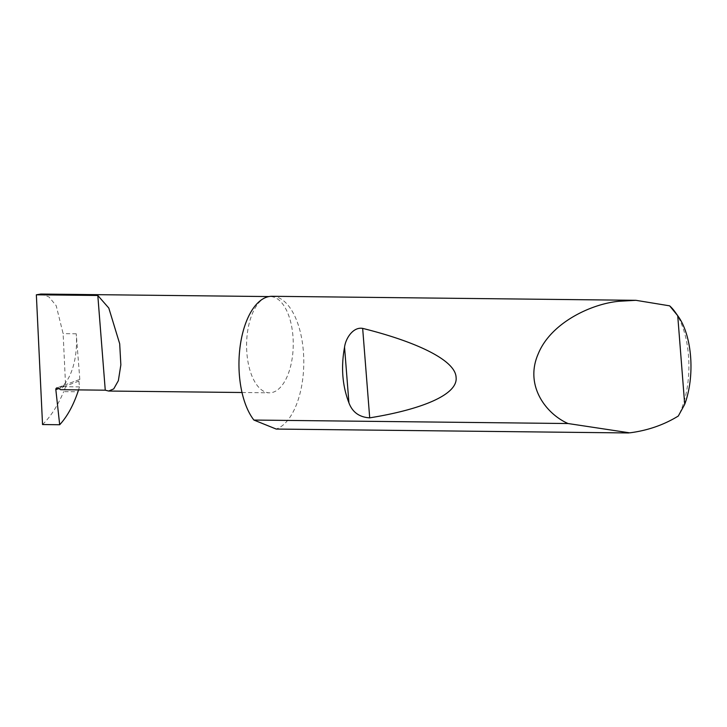 <?xml version="1.0" encoding="UTF-8"?>
<svg xmlns="http://www.w3.org/2000/svg" width="727" height="727" viewBox="0 0 727 727"><rect width="100%" height="100%" fill="white"/><g stroke="black" fill="none" stroke-linecap="round" stroke-linejoin="round"><path stroke-width="0.55" stroke-dasharray="3.63 2.73" d="M266.191 297.343A48.118 23.328 90.6 0 0 246.644 348.842A48.118 23.328 90.6 0 0 269.39 392.807A48.118 23.328 90.6 0 0 273.652 392.053A48.118 23.328 90.6 0 0 293.199 340.554A48.118 23.328 90.6 0 0 270.453 296.58A48.118 23.328 90.6 0 0 266.191 297.343M675.065 311.965A66.857 32.415 -89.4 0 1 678.309 416.026M272.116 296.289A66.857 32.415 -89.4 0 1 303.713 357.375A66.857 32.415 -89.4 0 1 276.551 428.93A66.857 32.415 -89.4 0 1 276.205 429.057M40.857 294.044L49.009 296.961L56.206 305.703L63.113 333.638L65.639 386.737L63.694 391.635L77.943 391.789M42.539 424.55C50.754 416.562 57.806 405.593 63.694 391.635M79.825 379.403L76.235 333.784A48.118 23.328 90.6 0 1 62.967 385.637L79.825 379.403A1.781 1.536 -110.3 0 0 78.87 381.13L79.507 386.891L78.543 389.89M79.507 386.891L65.639 386.737M62.967 385.637L63.949 385.901L60.605 389.69M78.87 381.13L58.787 388.545M63.949 385.901L58.051 388.082M76.235 333.784L63.113 333.638M242.009 392.507L269.39 392.807M79.806 379.412L56.77 387.927M268.972 296.571L270.453 296.58"/><path stroke-width="1.09" d="M59.687 424.741L42.539 424.55L36.35 294.798L97.809 295.48L108.805 308.057L119.691 343.771L120.855 364.872L118.356 380.675L113.721 388.9L108.668 391.035L105.261 390.19L60.605 389.69L58.051 388.082A1.781 1.536 -110.3 0 0 55.834 389.645L59.687 424.741C67.084 416.744 73.163 405.757 77.943 391.789L78.543 389.89M348.924 402.831C342.344 385.746 340.881 367.199 344.553 347.197C345.634 338.3 353.195 326.668 362.664 328.386C415.899 341.635 455.429 360.056 456.093 377.368C458.155 394.743 421.242 409.555 369.707 417.852C359.338 417.225 352.413 412.218 348.924 402.831L344.553 347.197M677.728 315.727L684.698 404.357L678.309 416.026C663.806 424.941 647.603 430.548 629.7 432.847L568.041 423.532C545.804 413.754 524.467 385.392 538.162 354.004C550.866 322.47 592.042 303.55 619.34 301.251L635.916 300.315L669.64 305.84A66.857 32.415 -89.4 0 1 675.065 311.965L678.255 316.445A61.504 29.816 90.6 0 0 677.728 315.727L669.64 305.84M568.041 423.532L253.887 420.052A66.857 32.415 -89.4 0 1 239.628 350.696A66.857 32.415 -89.4 0 1 266.191 297.343A66.857 32.415 -89.4 0 1 272.116 296.289L635.916 300.315M36.35 294.798L40.857 294.044L268.972 296.571M97.809 295.48L105.261 390.19M628.728 432.956L276.205 429.057L253.887 420.052M684.698 404.357A61.504 29.816 90.6 0 0 678.255 316.445M58.787 388.545L55.834 389.645M369.707 417.852L362.664 328.386M108.668 391.035L242.009 392.507"/></g></svg>
